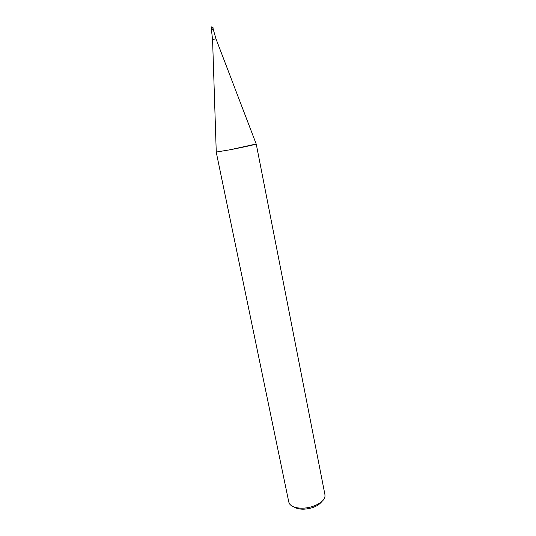 <?xml version="1.0" encoding="UTF-8"?>
<svg xmlns="http://www.w3.org/2000/svg" width="536" height="536" viewBox="0 0 536 536"><rect width="100%" height="100%" fill="white"/><g stroke="black" fill="none" stroke-linecap="round" stroke-linejoin="round"><path stroke-width="0.8" d="M211.459 29.996L211.11 28.267L211.727 28.019L212.966 27.892L213.315 29.627L211.459 29.996L212.571 39.517L215.988 38.853M216.216 152.05L229.91 149.792C242.433 147.393 256.804 144.211 256.228 143.983L229.91 149.792L216.216 152.05L288.817 502.158L289.574 503.914C291.812 506.828 296.227 508.249 302.827 508.168C313.084 507.974 324.139 502.192 324.95 496.778L324.977 494.869L256.228 143.983M294.284 507.083C296.582 508.577 299.805 509.28 303.959 509.187C312.347 508.543 318.304 505.991 321.841 501.529M211.124 28.328L212.98 27.952M211.646 27.792L213.026 27.651L211.646 26.86L210.963 28.073L211.646 27.792M212.571 39.517L216.256 152.07M213.315 29.627L215.975 38.827L256.201 144.017"/></g></svg>
